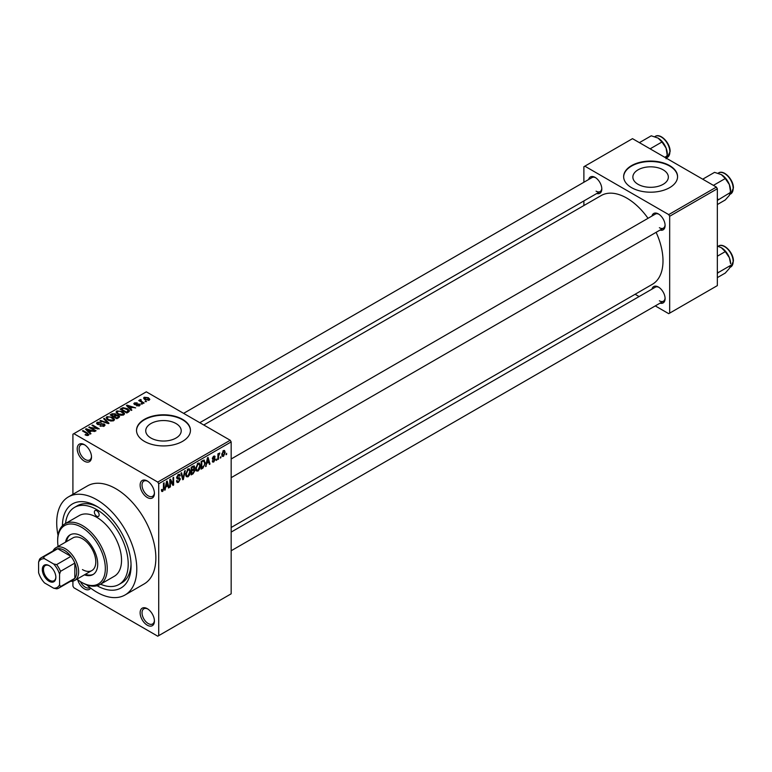 <?xml version="1.0" encoding="UTF-8"?>
<svg xmlns="http://www.w3.org/2000/svg" width="772" height="772" viewBox="0 0 772 772"><rect width="100%" height="100%" fill="white"/><g stroke="black" fill="none" stroke-linecap="round" stroke-linejoin="round"><path stroke-width="1.16" d="M147.278 497.496A10.113 5.838 60 0 1 140.128 485.115A10.113 5.838 60 0 1 147.278 480.985L147.278 480.985A10.113 5.838 60 0 1 154.419 493.376A10.113 5.838 60 0 1 147.278 497.496M147.77 481.294A8.762 5.057 -120 0 0 143.843 481.101A8.762 5.057 -120 0 0 142.502 488.126A8.762 5.057 -120 0 0 148.224 495.846A8.762 5.057 -120 0 0 152.605 496.28A8.762 5.057 -120 0 0 154.41 492.797M147.278 625.185A10.113 5.838 60 0 1 140.128 612.804A10.113 5.838 60 0 1 147.278 608.674L147.278 608.674A10.113 5.838 60 0 1 154.419 621.064A10.113 5.838 60 0 1 147.278 625.185M147.77 608.983A8.762 5.057 -120 0 0 143.843 608.79A8.762 5.057 -120 0 0 142.502 615.815A8.762 5.057 -120 0 0 148.224 623.535A8.762 5.057 -120 0 0 152.605 623.969A8.762 5.057 -120 0 0 154.41 620.485M90.671 588.119A10.113 5.838 60 0 1 84.36 588.862A10.113 5.838 60 0 1 77.683 579.695M80.404 581.596A8.762 5.057 -120 0 0 85.316 587.212A8.762 5.057 -120 0 0 89.697 587.646A8.762 5.057 -120 0 0 89.89 587.521M84.36 461.173A10.113 5.838 60 0 1 77.21 448.793A10.113 5.838 60 0 1 84.36 444.662L84.36 444.662A10.113 5.838 60 0 1 91.511 457.043A10.113 5.838 60 0 1 84.36 461.173M84.852 444.971A8.762 5.057 -120 0 0 80.925 444.778A8.762 5.057 -120 0 0 79.584 451.803A8.762 5.057 -120 0 0 85.316 459.523A8.762 5.057 -120 0 0 89.697 459.958A8.762 5.057 -120 0 0 91.492 456.464M663.158 169.83A17.746 10.239 0 0 0 643.819 167.611A17.746 10.239 0 0 0 632.866 177.068A17.746 10.239 0 0 0 638.068 184.315A17.746 10.239 0 0 0 657.397 186.535A17.746 10.239 0 0 0 668.349 177.068A17.746 10.239 0 0 0 663.158 169.83M669.671 165.623A26.962 15.565 0 0 0 640.287 162.245A26.962 15.565 0 0 0 623.641 176.634A26.962 15.565 0 0 0 631.544 187.644A26.962 15.565 0 0 0 660.928 191.012A26.962 15.565 0 0 0 677.575 176.634A26.962 15.565 0 0 0 669.671 165.623M677.565 176.856A26.962 15.565 0 0 0 669.671 166.067A26.962 15.565 0 0 0 640.471 162.651A26.962 15.565 0 0 0 623.651 176.856M150.936 438.033A17.746 10.239 180 0 1 145.734 430.795A17.746 10.239 180 0 1 156.687 421.329A17.746 10.239 180 0 1 176.026 423.548A17.746 10.239 180 0 1 181.217 430.795A17.746 10.239 180 0 1 170.274 440.262A17.746 10.239 180 0 1 150.936 438.033M182.549 419.35A26.962 15.565 0 0 0 153.165 415.973A26.962 15.565 0 0 0 136.519 430.351A26.962 15.565 0 0 0 144.412 441.362A26.962 15.565 0 0 0 173.796 444.74A26.962 15.565 0 0 0 190.443 430.351A26.962 15.565 0 0 0 182.549 419.35M190.443 430.573A26.962 15.565 0 0 0 182.549 419.785A26.962 15.565 0 0 0 153.339 416.369A26.962 15.565 0 0 0 136.519 430.573M651.954 216.054A9.438 5.452 60 0 1 658.429 213.95L658.429 213.95A9.438 5.452 60 0 1 665.097 225.501A9.438 5.452 60 0 1 660.041 230.066M658.921 214.259A8.087 4.671 -120 0 0 655.332 214.095L231.166 458.993M588.65 179.509A9.438 5.452 60 0 1 595.125 177.406L595.125 177.406A9.438 5.452 60 0 1 601.803 188.957A9.438 5.452 60 0 1 596.737 193.521M595.627 177.714A8.087 4.671 -120 0 0 592.037 177.55L183.611 413.358M651.954 289.143A9.438 5.452 60 0 1 658.429 287.039L658.429 287.039A9.438 5.452 60 0 1 665.097 298.6A9.438 5.452 60 0 1 660.041 303.155M658.921 287.348A8.087 4.671 -120 0 0 655.332 287.184L231.166 532.082M62.435 525.751A48.53 28.024 60 0 1 96.751 506.307L96.751 506.307A48.53 28.024 60 0 1 131.066 565.751A48.53 28.024 60 0 1 97.069 585.745M98.208 507.185A44.486 25.688 -120 0 0 77.364 505.757L74.508 507.407A44.486 25.688 -120 0 0 65.523 523.484M86.609 584.809A56.626 32.694 -120 0 0 96.751 592.163A56.626 32.694 -120 0 0 125.064 594.971A56.626 32.694 -120 0 0 133.739 549.596A56.626 32.694 -120 0 0 96.751 499.706A56.626 32.694 -120 0 0 68.438 496.898A56.626 32.694 -120 0 0 58.016 535.276M125.064 594.971L144.123 583.96A56.626 32.694 -120 0 0 152.808 538.586A56.626 32.694 -120 0 0 115.819 488.695A56.626 32.694 -120 0 0 87.506 485.887L68.438 496.898M231.166 527.488L652.388 284.289A51.232 29.577 -120 0 0 656.113 232.324M648.026 218.322A51.232 29.577 -120 0 0 626.777 198.095A51.232 29.577 -120 0 0 601.166 195.557L203.769 424.996M220.937 456.619L220.329 458.076L220.937 456.619M218.515 456.223L218.515 459.128L217.907 459.475L217.907 453.868L218.515 453.521L218.515 454.418L219.808 452.971L218.515 456.223L217.907 455.866M216.778 459.022L216.17 460.479L216.778 459.022M215.214 459.311L213.748 461.974L212.763 462.119L212.271 461.029L212.879 460.575L213.796 461.145L214.606 459.803L212.358 458.568L213.728 456.184L214.732 456.04L215.127 456.976L213.748 456.966L212.966 458.105L214.867 458.327L215.214 459.311L213.661 458.414M212.879 460.575L213.796 461.145M212.715 459.446L212.358 458.568L213.854 459.427M214.519 457.42L213.149 456.628M212.464 457.815L213.159 458.462M206.761 463.605L205.603 466.577L207.446 457.806L208.083 457.439L210.023 464.03L209.386 464.397L208.855 462.399L206.278 463.335M197.97 471.084L196.233 470.881L195.634 468.585L197.979 463.171L199.369 463.046L200.315 465.786L199.707 468.903L197.97 471.084L195.75 469.801M188.001 476.835L186.264 476.633L185.666 474.336L188.011 468.932L189.401 468.807L190.346 471.538L189.738 474.655L188.001 476.835L185.782 475.552M161.473 490.722L162.709 491.436L161.763 491.446L161.396 489.795L162.004 489.342L162.738 490.519L163.394 489.564L163.481 483.185L164.089 482.838L164.089 488.068L162.709 491.436L161.763 491.446M161.406 490.037L162.738 490.519M157.758 482.085L230.21 440.262L231.166 441.912L231.166 593.813L158.714 635.645L158.714 483.745L157.758 482.085L73.871 433.652L72.915 434.211L72.915 494.312M231.166 441.912L158.714 483.745M165.855 487.219L164.697 490.191L166.54 481.419L167.177 481.053L169.116 487.643L168.479 488.01L167.949 486.013L165.372 486.949M170.409 480.724L170.409 486.891L169.811 487.238L169.811 479.537L170.458 479.161L173.015 483.861L173.015 477.685L173.623 477.337L173.623 485.038L172.967 485.414L169.811 480.377M179.77 479.373L177.135 478.785L176.653 477.598L178.38 474.49L179.644 474.317L180.204 475.735L179.596 476.189L178.4 475.378L177.454 477.945L179.461 477.704L180.378 479.007L178.486 482.326L177.116 482.51L176.479 480.888L177.087 480.435L177.521 481.516L178.544 481.4L179.77 479.373L178.226 477.955M178.158 474.626L179.239 475.243L177.724 474.992M177.492 477.974L176.653 477.492L178.409 477.907M185.261 470.611L183.36 479.422L182.761 479.759L180.966 473.091L181.594 472.734L183.022 478.708L184.624 470.978L185.261 470.611M193.695 468.826L194.94 470.466L193.087 473.796L191.215 474.886L191.215 467.176L194.274 465.873L194.457 469.135M203.837 460.035L205.255 462.882L202.959 468.102L201.174 469.135L201.174 461.424L204.397 460.131M225.183 452.411L223.494 456.348L222.471 456.445L221.805 454.418L223.494 450.539L224.527 450.452L225.183 452.411L224.517 452.025M226.659 453.318L226.051 454.766L226.659 453.318M72.915 581.142L72.915 586.112L73.871 587.762L157.758 636.196L158.714 635.645M146.583 401.585L145.02 401.382L146.583 401.585M142.424 403.988L140.861 403.785L142.424 403.988M131.877 410.077L131.24 410.443L126.415 405.522L127.052 405.155L135.66 407.886L132.504 407.404L130.41 408.62L131.877 410.077M124.417 414.188L124.417 413.3L123.703 414.892L120.914 415.297L118.029 414.323L116.051 412.084L116.861 410.936L122.623 411.572L124.504 413.763M114.449 419.939L114.449 419.051L113.735 420.643L110.946 421.049L108.061 420.074L106.082 417.835L106.893 416.697L112.664 417.324L114.546 419.514M104.22 426.144L99.955 425.999L103.496 425.661L103.583 424.291L97.368 424.301L96.51 423.22L97.262 422.255L101.084 422.352L98.063 422.689L97.996 423.963L104.172 423.934L105.06 425.082L104.22 426.144M103.496 426.462L103.583 424.291M98.063 422.689L97.996 424.581M90.971 433.69L90.334 434.057L85.509 429.135L86.146 428.769L94.753 431.509L91.607 431.027L89.504 432.233L90.971 433.69M230.21 440.262L146.323 391.829L73.871 433.652M87.024 435.524L85.055 434.81L87.69 434.781L87.844 434.115L82.45 430.901L83.058 430.554L87.583 433.169L88.442 435.254L87.024 435.524M87.69 435.514L87.844 434.115M88.983 434.549L88.442 435.254M96.056 430.757L95.448 431.104L88.78 427.254L97.33 428.489L91.984 425.401L92.592 425.054L99.26 428.904L90.72 427.669L96.056 430.757M108.997 423.278L108.408 423.625L99.935 420.808L100.563 420.45L107.887 423.027L103.593 418.694L104.23 418.327L108.997 423.278M118.734 417.662L116.852 418.742L110.184 414.892L112.065 413.802L115.414 413.811L116.157 414.998L118.627 415.461L119.621 416.668L118.734 417.662M116.186 414.796L116.157 415.606M128.596 411.968L126.82 412.991L120.152 409.141L122.931 407.674L127.525 408.697L129.532 410.858L128.596 411.968M139.481 405.782L136.441 405.734L138.835 405.358L138.892 404.451L134.444 404.489L133.807 403.659L134.434 402.897L137.223 402.887L135.148 403.283L134.955 404.074L139.385 404.036L140.128 404.962L139.481 405.782M138.835 406.053L138.892 404.451M135.148 403.283L134.955 404.702M144.152 402.984L143.544 403.331L138.699 400.533L140.079 400.629L139.935 399.713L140.774 399.529L141.295 400.031L140.765 400.9L144.152 402.984M140.079 401.334L139.935 400.446M140.774 399.529L140.765 401.729M149.228 400.157L145.02 399.684L143.592 398.101L144.2 397.252L148.349 397.705L149.836 399.307L149.228 400.157M100.582 584.201A44.486 25.688 -120 0 0 118.994 584.462L121.851 582.812A44.486 25.688 -120 0 0 131.037 564.043M716.387 187.085L717.342 188.744L669.671 216.256L668.726 214.606L716.387 187.085L632.5 138.661L583.883 166.723L583.883 182.26M583.883 200.942L583.883 205.535M669.671 216.256L669.671 313.123L668.726 313.673L655.264 305.905M639.091 296.564L635.105 294.267M669.671 313.123L717.342 285.611L717.342 188.744M668.726 214.606L584.829 166.173M659.375 227.711A8.087 4.671 -120 0 0 663.428 228.107A8.087 4.671 -120 0 0 665.078 224.922M596.081 191.166A8.087 4.671 -120 0 0 600.124 191.562A8.087 4.671 -120 0 0 601.784 188.378M659.375 300.8A8.087 4.671 -120 0 0 663.428 301.196A8.087 4.671 -120 0 0 665.078 298.011M85.567 435.08L85.567 434.404M83.058 431.258L83.058 430.554M86.146 429.792L86.146 428.769M89.504 433.208L89.504 432.233M87.554 430.216L88.925 431.664L90.614 430.689L86.57 429.328L87.554 431.22M88.925 432.619L88.925 431.664M86.57 430.216L86.57 429.328M90.614 431.596L90.614 430.689M89.427 427.63L89.427 426.877M97.33 429.02L97.33 428.489M92.592 425.748L92.592 425.054M90.72 428.373L90.72 427.669M100.476 426.26L100.476 425.604M97.262 424.243L97.262 422.255M98.864 424.754L98.864 424.253M101.663 424.185L101.663 423.548M104.172 426.163L104.172 423.934M100.563 421.02L100.563 420.45M104.23 419.341L104.23 418.327M106.893 419.264L106.893 416.697M112.664 418.067L112.664 417.324M107.675 417.141L107.067 418.009L108.678 419.727L112.953 420.2L113.552 419.341L110.271 416.938L107.675 417.141M108.678 420.393L108.678 419.727M112.953 420.972L112.953 420.2M112.065 414.709L112.065 413.802M115.395 414.786L115.414 413.811M118.627 417.729L118.627 415.461M111.573 414.998L113.561 416.147L115.279 415.085L114.912 414.226L112.625 414.381L111.573 415.693M113.561 416.841L113.561 416.147M115.279 416.06L114.912 414.226M114.343 416.59L116.678 417.942L118.512 416.793L118.019 415.818L115.539 415.905L114.343 417.295M116.678 418.646L116.678 417.942M118.512 417.787L118.019 415.818M117.971 418.106L117.971 417.198M116.861 413.502L116.861 410.936M122.623 412.316L122.623 411.572M117.643 411.389L117.026 412.248L118.647 413.975L122.922 414.448L123.51 413.589L120.229 411.187L117.643 411.389M118.647 414.641L118.647 413.975M122.922 415.211L122.922 414.448M122.931 408.446L122.931 407.674M127.525 409.43L127.525 408.697M121.532 409.237L126.647 412.19L128.297 410.115L123.607 408.195L121.532 409.237L121.532 409.942M126.647 412.895L126.647 412.19M128.538 411.997L128.297 410.115M127.737 412.46L127.737 411.563M127.052 406.168L127.052 405.155M130.41 409.594L130.41 408.62M128.461 406.603L129.831 408.05L131.52 407.076L127.476 405.715L128.461 407.606M129.831 409.006L129.831 408.05M127.476 406.603L127.476 405.715M131.52 407.973L131.52 407.076M136.962 405.937L136.962 405.339M134.434 404.48L134.434 402.897M135.554 404.817L135.554 404.2M139.385 405.84L139.385 404.036M141.469 404.132L141.469 403.438M139.298 400.88L139.298 400.185M141.643 402.231L141.643 401.536M145.628 401.739L145.628 401.035M144.2 399.114L144.2 397.252M148.349 398.448L148.349 397.705M148.552 400.417L147.79 398.082L144.875 397.667L144.538 399.385M144.875 397.667L145.628 399.327L148.552 399.751L148.88 399.249L148.88 400.321M145.628 400.002L145.628 399.327M164.832 489.535L165.333 489.824M168.248 487.142L169.116 487.643M167.177 485.559L167.949 486.013M166.627 483.639L166.057 486.206L167.746 485.231L166.906 482.017L166.627 483.639L166.134 483.349M169.811 486.543L170.409 486.891M171.712 483.118L173.015 483.861M172.368 484.324L173.623 485.038M176.489 481.178L178.486 482.326M178.216 474.587L180.204 475.735M176.711 476.951L177.261 477.27M178.457 477.897L180.378 479.007M182.539 478.949L183.36 479.422M182.375 478.341L183.022 478.708M189.7 471.171L190.346 471.538M187.345 469.444L188.011 469.83L186.274 473.998L186.978 476.025L188.001 475.938L189.738 471.866L189.478 470.273L187.828 469.038M185.685 473.661L186.274 473.998M189.478 470.273L188.011 469.83M193.087 466.095L194.766 467.07M193 469.347L194.94 470.466M191.215 467.378L191.823 467.726L191.823 470.032L193.598 468.932L194.158 467.542L192.875 466.22M191.215 469.685L191.823 470.032M194.158 467.542L192.875 467.118L191.823 467.726M191.215 470.582L191.823 470.93L191.823 473.632L193.106 472.889L194.332 470.823L192.952 469.376M191.215 473.284L191.823 473.632M192.238 469.791L193.019 470.245L191.823 470.93M194.332 470.823L193.019 470.245M199.668 465.41L200.315 465.786M197.314 463.683L197.979 464.068L196.242 468.247L196.937 470.273L197.97 470.187L199.707 466.114L199.446 464.522L197.796 463.287M195.654 467.909L196.242 468.247M199.446 464.522L197.979 464.068M202.177 467.658L202.959 468.102M204.619 462.515L205.255 462.882M201.781 461.974L201.781 467.88L204.406 465.246L204.648 463.219L203.721 461.009L201.174 461.627M201.174 467.533L201.781 467.88M202.081 460.903L202.862 461.357M202.814 460.479L204.02 461.087L202.891 460.44M205.738 465.921L206.23 466.211M209.154 463.528L210.023 464.03M208.073 461.945L208.855 462.399M207.533 460.015L206.964 462.592L208.652 461.617L207.813 458.404L207.533 460.015L207.041 459.736M212.281 461.125L213.748 461.974M212.387 458.192L214.452 459.388M213.748 456.175L215.127 456.976M216.17 459.774L216.778 460.122M217.907 458.771L218.515 459.128M217.907 454.061L218.515 454.418M218.862 453.425L219.634 453.868M218.717 453.743L219.2 454.023M217.907 454.592L218.621 455.007M220.329 457.371L220.937 457.719M221.882 455.412L223.494 456.348M223.176 450.761L224.121 451.302L223.475 451.35L222.413 454.071L223.513 455.538L224.575 452.817L222.905 451.022M221.834 453.733L222.413 454.071M221.825 454.988L223.513 455.538M226.051 454.071L226.659 454.418M96.751 516.217A3.368 1.949 -120 0 0 98.44 516.381A3.368 1.949 -120 0 0 98.951 513.679A3.368 1.949 -120 0 0 96.751 510.707A3.368 1.949 -120 0 0 95.062 510.543A3.368 1.949 -120 0 0 94.551 513.245A3.368 1.949 -120 0 0 96.751 516.217M84.438 574.841A22.919 13.23 -120 0 0 92.958 574.59A22.919 13.23 -120 0 0 96.471 556.226A22.919 13.23 -120 0 0 81.494 536.029A22.919 13.23 -120 0 0 70.04 534.89A22.919 13.23 -120 0 0 65.562 542.147M85.383 574.291A22.919 13.23 -120 0 0 93.422 574.291M76.968 579.145A33.707 19.454 -120 0 0 81.494 582.262A33.707 19.454 -120 0 0 105.33 568.501A33.707 19.454 -120 0 0 81.494 527.218A33.707 19.454 -120 0 0 57.668 540.979A33.707 19.454 -120 0 0 58.103 546.451M82.45 582.812L81.494 582.262L82.45 582.812A35.049 20.236 60 0 0 99.974 584.549L114.275 576.288A35.049 20.236 -120 0 0 119.65 548.197A35.049 20.236 -120 0 0 96.751 517.317A35.049 20.236 -120 0 0 79.226 515.58L64.925 523.831A35.049 20.236 60 0 1 82.45 525.568A35.049 20.236 60 0 1 105.349 556.458A35.049 20.236 60 0 1 99.974 584.549M57.668 540.979L57.668 539.879A35.049 20.236 60 0 1 64.925 523.831M118.994 584.462A44.486 25.688 -120 0 0 125.817 548.815A44.486 25.688 -120 0 0 96.751 509.607A44.486 25.688 -120 0 0 74.508 507.407M53.027 550.938A18.875 10.895 60 0 1 55.854 547.753L73.012 537.843A18.875 10.895 60 0 1 82.45 538.779A18.875 10.895 60 0 1 94.782 555.406A18.875 10.895 60 0 1 91.887 570.537A18.875 10.895 60 0 1 82.45 569.601M70.522 534.629A22.919 13.23 -120 0 0 66.517 541.597M713.415 185.376L725.265 178.535L729.376 184.614A13.124 7.575 -120 0 1 730.621 190.684L729.376 195.326L725.265 199.967L717.342 204.541M717.342 200.411L730.621 192.344L729.376 184.614A13.124 7.575 -120 0 0 721.347 174.617L725.265 178.535M718.24 199.494L717.342 198.539M702.703 179.191L714.554 172.349L721.347 174.617M42.315 569.543A9.573 5.529 60 0 1 49.09 565.635A9.573 5.529 60 0 1 55.854 577.359A9.573 5.529 60 0 1 49.09 581.268A9.573 5.529 60 0 1 42.315 569.543M49.379 565.808A8.762 5.057 -120 0 0 45.278 565.529A8.762 5.057 -120 0 0 43.464 569.543A8.762 5.057 -120 0 0 47.285 578.363A8.762 5.057 -120 0 0 54.04 580.708A8.762 5.057 -120 0 0 55.845 577.022M55.854 547.753A18.875 10.895 60 0 1 70.397 552.81A18.875 10.895 60 0 1 78.638 571.801A18.875 10.895 60 0 1 74.73 580.438A18.875 10.895 60 0 1 70.551 581.297M59.569 584.79L60.525 586.585A17.524 10.123 60 0 1 58.807 588.081L73.099 579.82A17.524 10.123 -120 0 0 74.826 578.324A17.524 10.123 -120 0 0 76.727 571.801A17.524 10.123 -120 0 0 74.826 563.077A17.524 10.123 -120 0 0 70.947 556.351L57.736 548.728A17.524 10.123 -120 0 0 55.574 549.471L41.273 557.722A17.524 10.123 60 0 1 43.435 556.979L44.515 558.706A16.173 9.341 -120 0 0 38.6 562.122L38.6 572.679A16.173 9.341 -120 0 0 44.515 582.918L53.654 588.196A16.173 9.341 -120 0 0 59.569 584.79L59.569 574.223A16.173 9.341 -120 0 0 53.654 563.985L44.515 558.706M53.654 563.985L56.645 564.602L70.947 556.351A17.524 10.123 -120 0 0 57.736 548.728L43.435 556.979M60.525 586.585L74.826 578.324L74.826 563.077L60.525 571.328L59.569 574.223M38.6 562.122L39.555 559.217A17.524 10.123 60 0 1 41.273 557.722M58.807 588.081A17.524 10.123 60 0 1 56.645 588.824L53.654 588.196M56.645 564.602A17.524 10.123 60 0 1 60.525 571.328M717.342 273.5L718.24 272.584L717.342 271.628M717.342 277.63L725.265 273.056L729.376 268.415L730.621 265.433L718.24 272.584M729.376 257.703L730.621 263.773A13.124 7.575 -120 0 0 729.376 257.703A13.124 7.575 -120 0 0 721.347 247.706L725.265 251.624L729.376 257.703M717.342 256.198L725.265 251.624M717.342 246.085L721.347 247.706M650.12 148.832L661.971 141.99L666.082 148.07A13.124 7.575 -120 0 1 667.326 154.139L666.082 158.781M664.76 157.285L667.326 155.799L666.082 148.07A13.124 7.575 -120 0 0 658.043 138.072L661.971 141.99M639.399 142.646L651.25 135.804L658.043 138.072M87.583 433.903L87.583 433.169M100.264 424.59L100.264 423.953M114.7 416.388L114.7 415.49M121.851 409.054L121.851 408.156M136.519 404.721L136.519 403.959M163.481 487.721L164.089 488.068M176.663 477.858L178.264 478.785M182.076 477.231L182.781 477.636M192.315 473.352L193.087 473.796M192.093 466.674L192.875 467.118M718.52 172.947C723.798 169.329 733.738 179.799 733.4 188.078L730.65 193.965A12.13 7.006 -120 0 0 733.159 188.407A12.13 7.006 -120 0 0 727.871 176.199A12.13 7.006 -120 0 0 718.52 172.947L718.057 173.218M733.159 261.505A12.13 7.006 -120 0 0 727.871 249.288A12.13 7.006 -120 0 0 718.52 246.036C723.798 242.418 733.738 252.898 733.4 261.168L730.65 267.054A12.13 7.006 -120 0 0 733.159 261.505M655.216 136.403C660.504 132.784 670.443 143.254 670.106 151.534L667.355 157.42A12.13 7.006 -120 0 0 669.864 151.862A12.13 7.006 -120 0 0 664.567 139.655A12.13 7.006 -120 0 0 655.216 136.403L654.762 136.673M87.969 434.395L87.969 435.456M104.085 424.938L104.085 426.212M97.513 423.345L97.513 424.388M107.067 418.009L107.067 419.408M113.552 419.341L113.552 420.75M118.618 416.504L118.618 417.729M117.026 412.248L117.026 413.647M123.51 413.589L123.51 414.989M139.221 404.885L139.221 405.918M134.724 403.756L134.724 404.625M140.572 400.543L140.572 401.614M177.521 481.516L176.479 480.908M186.978 476.025L185.734 475.311M196.937 470.273L195.702 469.559M213.168 461.231L212.503 460.855M214.288 456.879L213.429 456.387M730.65 193.965L730.003 194.341M231.166 477.675L663.428 228.107M663.428 301.196L231.166 550.764M600.124 191.562L199.784 422.699M74.73 580.438L91.887 570.537M730.65 267.054L730.003 267.43M667.355 157.42L666.699 157.797"/></g></svg>
